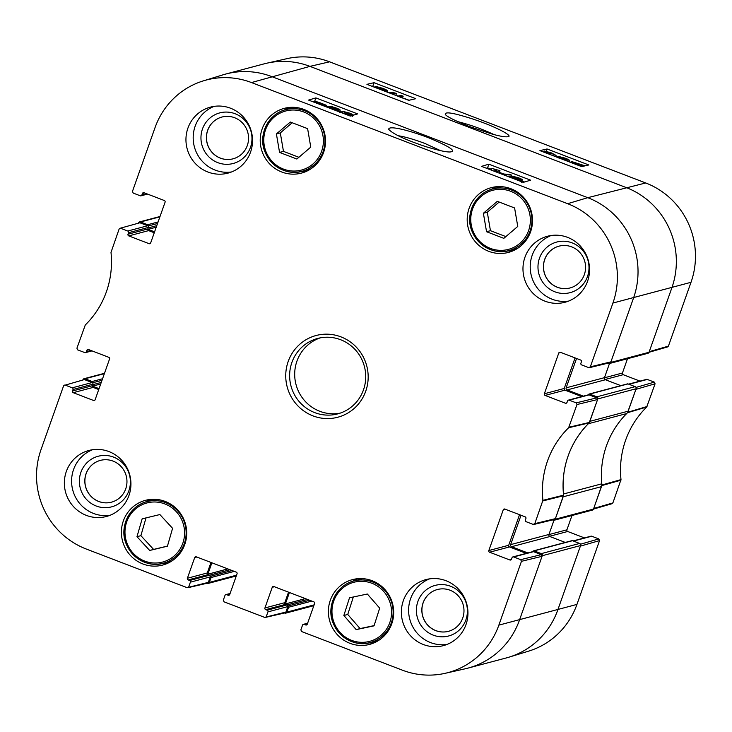 <?xml version="1.0" encoding="UTF-8"?>
<svg xmlns="http://www.w3.org/2000/svg" width="732" height="732" viewBox="0 0 732 732"><rect width="100%" height="100%" fill="white"/><g stroke="black" fill="none" stroke-linecap="round" stroke-linejoin="round"><path stroke-width="1.1" d="M279.56 152.412L276.403 133.947L290.32 122.024L307.614 128.649L310.771 147.114L296.853 159.036L279.56 152.412L283.467 151.378L298.894 157.288M300.632 171.599A33.498 32.601 -104.9 0 0 306.067 171.489M289.067 107.467A33.498 32.601 -104.9 0 0 284.3 110.065M281.783 172.02A33.498 32.601 75.1 0 1 260.235 138.943A33.498 32.601 75.1 0 1 284.272 108.354A33.498 32.601 75.1 0 1 324.368 132.355A33.498 32.601 75.1 0 1 301.465 173.1A33.498 32.601 75.1 0 1 281.783 172.02M136.975 536.702L142.145 518.832L159.869 514.559L172.587 528.321L167.427 546.191L149.694 550.464L136.975 536.702L140.883 535.659L153.601 549.421L167.454 546.081M507.624 250.911A33.498 32.601 -104.9 0 0 513.05 250.802M496.049 186.779A33.498 32.601 -104.9 0 0 491.282 189.368M488.766 251.332A33.498 32.601 75.1 0 1 467.217 218.246A33.498 32.601 75.1 0 1 491.254 187.657A33.498 32.601 75.1 0 1 531.359 211.667A33.498 32.601 75.1 0 1 508.447 252.412A33.498 32.601 75.1 0 1 488.766 251.332M91.143 350.546L86.358 351.817A1.299 1.263 75.1 0 1 84.729 352.568L77.693 349.878L76.924 348.203L85.287 324.99A88.59 86.211 -104.9 0 0 110.999 252.394L119.106 229.089L119.938 228.302L139.904 222.775L119.938 228.302M86.358 351.817L86.888 350.299L89.02 349.731M94.922 400.084L93.513 400.459A1.299 1.263 -104.9 0 0 95.142 399.699L109.562 358.982A1.299 1.263 -104.9 0 0 108.794 357.308L88.517 349.539A1.299 1.263 -104.9 0 0 86.888 350.299M93.513 400.459L73.237 392.681L93.12 387.402A1.299 1.263 75.1 0 1 92.36 385.727L72.477 391.007A1.299 1.263 -104.9 0 0 73.237 392.681M72.477 391.007L73.008 389.488L92.891 384.209A1.299 1.263 -104.9 0 0 92.131 382.543L72.248 387.823A1.299 1.263 75.1 0 1 73.008 389.488M72.248 387.823L65.212 385.123L84.381 379.569L65.212 385.123M188.719 586.908L190.393 582.169L210.285 576.889L208.345 582.361L187.099 587.668L86.284 549.037A77.272 75.195 75.1 0 1 40.992 449.695L63.583 385.883L64.416 385.087M189.634 580.494L188.142 579.927L208.025 574.647L209.517 575.215L189.634 580.494A1.299 1.263 75.1 0 1 190.393 582.169M210.99 562.451L207.266 572.973L187.383 578.253A1.299 1.263 -104.9 0 0 188.142 579.927M187.383 578.253L194.694 557.592L196.826 557.025M229.519 594.869L228.11 595.235A1.299 1.263 -104.9 0 0 229.729 594.485L237.049 573.815A1.299 1.263 -104.9 0 0 236.29 572.149L196.322 556.832A1.299 1.263 -104.9 0 0 194.694 557.592M228.11 595.235L226.618 594.668L229.985 593.771M266.265 616.619L267.939 611.879L287.822 606.599L285.892 612.071L264.636 617.378L224.074 601.841L223.315 600.167L224.989 595.427A1.299 1.263 75.1 0 1 226.618 594.668M267.18 610.213L265.689 609.637L285.572 604.358L287.063 604.934L267.18 610.213A1.299 1.263 75.1 0 1 267.939 611.879M288.536 592.17L284.812 602.683L264.929 607.963A1.299 1.263 -104.9 0 0 265.689 609.637M264.929 607.963L272.24 587.302L274.372 586.735M307.056 624.579L305.656 624.954A1.299 1.263 -104.9 0 0 307.275 624.195L314.595 603.534A1.299 1.263 -104.9 0 0 313.827 601.86L273.869 586.542A1.299 1.263 -104.9 0 0 272.24 587.302M305.656 624.954L304.164 624.378L307.522 623.49M520.69 559.651L513.654 556.951L533.537 551.672L541.296 554.646L520.69 559.651L521.458 561.325L498.858 625.137A77.272 75.195 75.1 0 1 445.129 673.321A77.272 75.195 75.1 0 1 402.426 670.183L301.621 631.551L300.861 629.877L302.536 625.137A1.299 1.263 75.1 0 1 304.164 624.378M511.275 559.614L509.875 559.989A1.299 1.263 -104.9 0 0 511.494 559.23L512.034 557.711A1.299 1.263 75.1 0 1 513.654 556.951M509.875 559.989L489.589 552.221L509.472 546.941A1.299 1.263 75.1 0 1 508.713 545.267L488.83 550.546A1.299 1.263 -104.9 0 0 489.589 552.221M488.83 550.546L503.25 509.829L505.373 509.262M576.212 402.865L569.176 400.166L589.059 394.887L596.818 397.851L576.212 402.865L576.981 404.531L568.627 427.744A88.59 86.211 -104.9 0 0 542.915 500.34L534.799 523.645L533.18 524.405L526.134 521.706A1.299 1.263 75.1 0 1 525.375 520.031L525.915 518.512A1.299 1.263 -104.9 0 0 525.146 516.847L504.87 509.069A1.299 1.263 -104.9 0 0 503.25 509.829M566.797 402.829L565.397 403.204A1.299 1.263 -104.9 0 0 567.016 402.444L567.556 400.926A1.299 1.263 75.1 0 1 569.176 400.166M565.397 403.204L545.111 395.426L564.994 390.147A1.299 1.263 75.1 0 1 564.235 388.472L544.352 393.752A1.299 1.263 -104.9 0 0 545.111 395.426M544.352 393.752L558.772 353.044L560.895 352.476M146.665 193.751L141.88 195.023A1.299 1.263 75.1 0 1 140.251 195.783L133.215 193.083L132.455 191.409L155.047 127.597A77.272 75.195 75.1 0 1 203.414 80.84A77.272 75.195 75.1 0 1 251.479 82.56L567.62 203.697A77.272 75.195 75.1 0 1 612.922 303.048L590.321 366.851L588.702 367.61L581.656 364.92A1.299 1.263 75.1 0 1 580.897 363.246L581.437 361.727A1.299 1.263 -104.9 0 0 580.668 360.053L560.392 352.284A1.299 1.263 -104.9 0 0 558.772 353.044M141.88 195.023L142.411 193.504L144.543 192.937M150.444 243.289L149.035 243.665A1.299 1.263 -104.9 0 0 150.664 242.905L165.084 202.188A1.299 1.263 -104.9 0 0 164.316 200.513L144.039 192.745A1.299 1.263 -104.9 0 0 142.411 193.504M149.035 243.665L128.759 235.896L148.642 230.617A1.299 1.263 75.1 0 1 147.882 228.942L127.999 234.222A1.299 1.263 -104.9 0 0 128.759 235.896M127.999 234.222L128.53 232.703L148.422 227.423A1.299 1.263 -104.9 0 0 147.654 225.749L127.771 231.028A1.299 1.263 75.1 0 1 128.53 232.703M127.771 231.028L120.734 228.329M349.96 643.309A33.498 32.601 75.1 0 1 328.412 610.223A33.498 32.601 75.1 0 1 352.449 579.634A33.498 32.601 75.1 0 1 392.544 603.644A33.498 32.601 75.1 0 1 369.642 644.389A33.498 32.601 75.1 0 1 349.96 643.309M340.938 336.866A42.273 41.138 -104.9 0 0 286.386 383.257A42.273 41.138 -104.9 0 0 353.538 408.987A42.273 41.138 -104.9 0 0 340.938 336.866M207.943 172.029A34.148 33.233 75.1 0 1 185.974 138.302A34.148 33.233 75.1 0 1 210.477 107.119A34.148 33.233 75.1 0 1 251.36 131.595A34.148 33.233 75.1 0 1 228 173.118A34.148 33.233 75.1 0 1 207.943 172.029M86.349 515.383A34.148 33.233 75.1 0 1 64.379 481.656A34.148 33.233 75.1 0 1 88.883 450.473A34.148 33.233 75.1 0 1 129.765 474.949A34.148 33.233 75.1 0 1 106.415 516.481A34.148 33.233 75.1 0 1 86.349 515.383M423.37 644.526A34.148 33.233 75.1 0 1 401.401 610.799A34.148 33.233 75.1 0 1 425.905 579.616A34.148 33.233 75.1 0 1 466.787 604.092A34.148 33.233 75.1 0 1 443.436 645.615A34.148 33.233 75.1 0 1 423.37 644.526M544.965 301.163A34.148 33.233 75.1 0 1 522.996 267.436A34.148 33.233 75.1 0 1 547.499 236.253A34.148 33.233 75.1 0 1 588.372 260.729A34.148 33.233 75.1 0 1 565.022 302.261A34.148 33.233 75.1 0 1 544.965 301.163M142.978 563.997A33.498 32.601 75.1 0 1 121.43 530.92A33.498 32.601 75.1 0 1 145.467 500.331A33.498 32.601 75.1 0 1 185.562 524.332A33.498 32.601 75.1 0 1 162.65 565.077A33.498 32.601 75.1 0 1 142.978 563.997M368.818 642.888A33.498 32.601 -104.9 0 0 374.244 642.778M357.243 578.756A33.498 32.601 -104.9 0 0 352.476 581.345M398.052 135.685C405.199 136.829 414.138 139.419 424.88 143.445L440.682 150.691M570.082 287.95A21.612 21.036 75.1 0 1 544.242 272.45A21.612 21.036 75.1 0 1 558.992 246.162A21.612 21.036 75.1 0 1 571.655 246.867A21.612 21.036 75.1 0 1 585.563 268.223A21.612 21.036 75.1 0 1 570.054 287.96A21.612 21.036 75.1 0 1 544.169 272.469A21.612 21.036 75.1 0 1 558.955 246.172M111.474 502.17A21.612 21.036 75.1 0 1 85.635 486.67A21.612 21.036 75.1 0 1 100.385 460.391M233.069 158.817A21.612 21.036 75.1 0 1 207.22 143.307A21.612 21.036 75.1 0 1 221.97 117.029M448.496 631.313A21.612 21.036 75.1 0 1 422.657 615.804A21.612 21.036 75.1 0 1 437.397 589.525M146.016 517.899L140.883 535.659M149.694 550.464L153.601 549.421M161.827 563.576A33.498 32.601 -104.9 0 0 167.262 563.466M150.261 499.444A33.498 32.601 -104.9 0 0 145.494 502.042M483.385 213.259L497.312 201.337L514.596 207.961L517.762 226.426L503.836 238.348L486.551 231.724L483.385 213.259L487.292 212.225L490.449 230.69L505.876 236.601M486.551 231.724L490.449 230.69M499.169 202.05L487.292 212.225M276.403 133.947L280.31 132.913L283.467 151.378M292.187 122.738L280.31 132.913M353.327 596.983L347.755 614.459L360.089 628.578L374.107 625.622M343.848 615.493L349.503 597.788L367.345 594.027L379.688 608.146L374.034 625.851L356.182 629.612L343.848 615.493L347.755 614.459M356.182 629.612L360.089 628.578M139.904 222.775L147.654 225.749M148.422 227.423L147.882 228.942M148.642 230.617L154.251 232.767M589.434 367.665L610.04 362.66L610.918 361.846L633.519 298.043A78.049 75.954 -104.9 0 0 587.759 197.686L271.618 76.549A78.049 75.954 -104.9 0 0 223.068 74.81L203.414 80.84M575.059 357.902L564.235 388.472M564.994 390.147L581.766 396.579M589.059 394.887A1.299 1.263 -104.9 0 0 588.299 394.841L568.416 400.12M533.912 524.451L554.517 519.446L555.396 518.64L563.576 495.171A87.803 85.452 75.1 0 1 589.159 422.904L597.577 399.526L596.818 397.851M519.537 514.697L508.713 545.267M509.472 546.941L526.244 553.365M533.537 551.672A1.299 1.263 -104.9 0 0 532.777 551.635L512.894 556.915M445.129 673.321L465.186 668.801A78.049 75.954 -104.9 0 0 519.464 620.132L542.055 556.32L541.296 554.646M285.572 604.358A1.299 1.263 75.1 0 1 284.812 602.683M287.822 606.599A1.299 1.263 -104.9 0 0 287.063 604.934M265.368 617.433L284.995 612.885L285.892 612.071M208.025 574.647A1.299 1.263 75.1 0 1 207.266 572.973M210.285 576.889A1.299 1.263 -104.9 0 0 209.517 575.215M187.822 587.723L207.449 583.166L208.345 582.361M84.381 379.569L92.131 382.543M92.891 384.209L92.36 385.727M93.12 387.402L98.729 389.552M340.81 112.444L340.517 111.877L342.786 112.701L343.729 113.561M347.48 114.997L350.143 115.354M350.024 115.436L345.779 113.268L351.305 114.466M345.44 114.219L345.779 113.268M351.214 114.531L342.841 111.337L349.374 113.057C352.577 114.338 353.94 115.116 353.474 115.409L350.106 114.723L352.367 116.324M344.379 113.808L344.946 112.206M342.411 112.563L342.841 111.337M493.752 171.05L496.808 170.135L492.288 168.488L499.974 170.684L495.948 171.892M491.254 170.089L491.767 168.644M499.123 173.109L499.974 170.684M501.063 173.85L509.811 174.417L511.586 175.094L502.838 174.527M511.064 176.577L511.586 175.094M514.34 177.153L517.972 177.885L520.168 179.203L514.303 177.043M511.567 177.519L516.106 178.407L518.887 180.09L514.386 178.965L511.54 177.382M509.838 177.208L509.39 176.43L513.919 177.409L512.116 176.11L518.375 177.739C521.614 179.02 522.959 179.798 522.428 180.072L518.897 179.322L521.157 180.95L518.951 180.703M521.715 182.396L521.815 181.801M521.083 181.518L521.321 180.831L520.974 181.481M511.796 176.751L512.116 176.11M323.306 105.17L323.48 104.658L323.443 105.143L320.945 104.832M315.876 102.892L323.48 104.658L323.443 105.143M323.013 104.337L315.062 102.206L323.013 104.337M313.662 101.391L313.982 102.206L313.662 101.391C314.888 101.19 317.304 101.775 320.909 103.13L326.646 105.399L324.816 104.969L325.081 105.756L322.968 105.609M326.143 106.826L326.646 105.399M325.319 105.463L324.871 106.341M330.214 108.382L329.29 107.403L333.801 108.482L336.299 110.111L333.746 109.736M337.791 109.901L337.58 109.004L335.604 108.089L329.793 107.018L334.734 108.51C337.9 109.763 339.19 110.587 338.596 110.962L336.564 110.816M337.351 109.654L337.58 109.004M333.408 108.034L333.618 107.421M338.541 111.575L338.815 110.816L338.404 111.52M327.332 107.275L326.875 106.598L327.405 106.25L331.175 106.433L336.18 108.007C339.081 109.132 340.417 109.891 340.179 110.285L337.946 109.461M339.355 112.655L339.575 111.969M491.52 169.339L487.576 167.829L486.322 168.204M524.551 181.994L522.172 181.088M503.753 174.024L499.389 172.349M342.521 112.243L339.858 111.227M327.131 106.35L326.408 106.076M488.857 164.178L530.618 180.182L523.288 182.369L481.537 166.365L488.857 164.178L487.576 167.829M315.876 97.896L357.628 113.899L350.308 116.086L308.556 100.083L315.876 97.896L314.659 101.355M428.138 137.579C407.331 129.738 388.472 125.328 388.71 129.326C392.81 133.919 405.08 139.666 425.521 146.546C440.609 151.131 449.357 152.814 451.772 151.597C455.158 150.216 447.279 145.549 428.138 137.579M572.149 242.887A26.169 25.464 -104.9 0 0 538.377 271.599A26.169 25.464 -104.9 0 0 579.945 287.53A26.169 25.464 -104.9 0 0 572.149 242.887M551.169 235.503A34.148 33.233 -104.9 0 0 530.206 267.436A34.148 33.233 -104.9 0 0 552.193 299.242A34.148 33.233 -104.9 0 0 568.581 301.09M235.128 113.744A26.169 25.464 -104.9 0 0 201.355 142.465A26.169 25.464 -104.9 0 0 242.923 158.387A26.169 25.464 -104.9 0 0 235.128 113.744M234.633 117.733A21.612 21.036 75.1 0 1 248.541 139.08A21.612 21.036 75.1 0 1 233.032 158.826A21.612 21.036 75.1 0 1 207.147 143.326A21.612 21.036 75.1 0 1 221.933 117.038A21.612 21.036 75.1 0 1 234.633 117.733M214.147 106.369A34.148 33.233 -104.9 0 0 193.184 138.302A34.148 33.233 -104.9 0 0 215.171 170.108A34.148 33.233 -104.9 0 0 231.559 171.956M113.542 457.107A26.169 25.464 -104.9 0 0 79.77 485.819A26.169 25.464 -104.9 0 0 121.338 501.749A26.169 25.464 -104.9 0 0 113.542 457.107M113.048 461.096A21.612 21.036 75.1 0 1 126.947 482.443A21.612 21.036 75.1 0 1 111.438 502.179A21.612 21.036 75.1 0 1 85.562 486.688A21.612 21.036 75.1 0 1 100.348 460.401A21.612 21.036 75.1 0 1 113.048 461.096M92.552 449.723A34.148 33.233 -104.9 0 0 71.59 481.665A34.148 33.233 -104.9 0 0 93.577 513.461A34.148 33.233 -104.9 0 0 109.974 515.31M450.555 586.241A26.169 25.464 -104.9 0 0 416.783 614.962A26.169 25.464 -104.9 0 0 458.351 630.883A26.169 25.464 -104.9 0 0 450.555 586.241M450.061 590.23A21.612 21.036 75.1 0 1 463.969 611.577A21.612 21.036 75.1 0 1 448.46 631.323A21.612 21.036 75.1 0 1 422.584 615.822A21.612 21.036 75.1 0 1 437.361 589.534A21.612 21.036 75.1 0 1 450.061 590.23M429.574 578.866A34.148 33.233 -104.9 0 0 408.612 610.799A34.148 33.233 -104.9 0 0 430.599 642.605A34.148 33.233 -104.9 0 0 446.996 644.453M340.59 339.712A39.025 37.982 75.1 0 1 365.698 378.252A39.025 37.982 75.1 0 1 337.69 413.891A39.025 37.982 75.1 0 1 290.97 385.92A39.025 37.982 75.1 0 1 317.661 338.459A39.025 37.982 75.1 0 1 340.59 339.712M320.213 337.873A39.025 37.982 -104.9 0 0 296.03 384.575A39.025 37.982 -104.9 0 0 340.197 413.132M555.185 519.244L593.506 509.069L601.448 486.643L563.128 496.818L555.185 519.244A1.629 1.583 75.1 0 1 554.115 520.251L592.435 510.076A1.629 1.583 -104.9 0 0 593.506 509.069L612.062 503.698L612.894 502.911L621.001 479.606A88.59 86.211 75.1 0 1 646.713 407.01L655.076 383.797L654.307 382.122L636.026 387.42M571.985 515.502L566.916 529.812L548.909 534.589M549.503 536.309L567.684 531.487A1.299 1.263 75.1 0 1 566.916 529.812M567.684 531.487L584.456 537.91M573.458 541.076L591.749 536.217A1.299 1.263 -104.9 0 0 590.98 536.181L573.083 540.93M591.749 536.217L598.785 538.917L580.503 544.215M599.545 540.591L580.385 546.145L557.784 609.957A78.049 75.954 75.1 0 1 508.932 657.19L528.586 651.16A77.272 75.195 -104.9 0 0 576.953 604.403L599.545 540.591L598.785 538.917M329.574 61.817A77.272 75.195 -104.9 0 0 286.871 58.679L266.814 63.199A78.049 75.954 75.1 0 1 309.947 66.374L626.089 187.511A78.049 75.954 75.1 0 1 671.839 287.859L649.247 351.671L668.417 346.117L691.008 282.305A77.272 75.195 -104.9 0 0 645.716 182.963L329.574 61.817L309.947 66.374A78.049 75.954 -104.9 0 0 264.087 63.867L225.767 74.042A78.049 75.954 75.1 0 1 271.618 76.549L587.759 197.686A78.049 75.954 75.1 0 1 633.519 298.043L610.708 362.459A1.629 1.583 75.1 0 1 608.676 363.401L608.008 363.145M609.637 363.456L647.957 353.282A1.629 1.583 -104.9 0 0 649.028 352.284L667.584 346.913L668.417 346.117M627.507 358.707L622.438 373.018L604.431 377.803M605.025 379.524L623.207 374.692A1.299 1.263 75.1 0 1 622.438 373.018M623.207 374.692L639.978 381.116M628.98 384.282L647.271 379.432A1.299 1.263 -104.9 0 0 646.502 379.386L628.605 384.135M647.271 379.432L654.307 382.122M457.546 121.585C470.136 124.733 482.306 129.07 494.045 134.596M655.076 383.797L635.907 389.351L627.489 412.729A87.803 85.452 -104.9 0 0 626.985 413.223M601.823 484.282A87.803 85.452 -104.9 0 0 601.896 484.996L593.725 508.466L612.894 502.911M553.401 155.651L553.776 154.589L551.114 153.052L546.42 151.917M546.465 152.036L550.812 153.958L545.313 152.695M550.546 154.699L550.812 153.958M549.942 154.47L550.116 153.976M551.013 154.882L553.328 155.77M543.025 151.808L546.484 152.476L544.196 150.957L551.562 152.951L556.046 155.413L553.776 154.589M543.775 151.762L544.196 150.957M555.634 156.648L556.1 155.34L555.606 156.639M402.6 97.804L403.167 96.203L399.873 96.972M399.818 96.981L403.689 98.427M397.677 96.13L400.971 95.361L403.167 96.203M387.365 92.177L394.676 92.909L396.442 93.586L389.14 92.854M395.792 95.407L396.442 93.586M376.376 87.968L382.122 90.164M384.922 89.972L380.484 88.801L377.685 87.19L385.023 89.908M374.098 87.09L377.694 87.877L375.415 86.321L382.598 88.279C386.267 89.725 387.795 90.576 387.182 90.841L382.671 89.78L384.392 91.033M375.004 87.117L375.415 86.321M386.899 91.994L387.347 90.741L386.789 91.958M573.101 162.559L580.769 164.508L573.01 162.467M573.577 162.87L581.492 165.093L573.577 162.87M581.098 165.286L581.263 164.819M570.603 162.111L571.774 162.23L571.491 161.507L584.383 165.606L582.562 165.139L582.91 165.88L570.521 162.358M571.161 162.074L571.491 161.507M582.562 165.139L582.727 166.384M567.273 159.869L562.789 158.725L560.264 157.17L564.665 158.24L567.419 159.786M556.402 156.95L559.047 158.103M564.537 160.061L566.797 160.189L561.874 158.661C558.699 157.407 557.4 156.621 557.967 156.309L565.04 158.121C568.993 159.603 570.374 160.555 569.185 160.985L566.842 160.949M557.473 157.243L557.967 156.309M569.267 161.873L569.688 160.692L568.91 161.735M409.078 100.247L404.805 98.619M398.071 96.038L395.875 95.197M388.225 92.259L386.981 91.784M374.647 87.062L372.368 86.431M569.917 161.882L569.35 161.662M557.519 157.133L555.716 156.438M415.813 98.692L408.685 100.339L366.924 84.345L374.061 82.689L415.813 98.692M374.061 82.689L372.762 86.339M588.803 164.975L581.666 166.631L539.914 150.627L547.042 148.971L588.803 164.975M547.042 148.971L546.246 151.231M469.532 126.59L492.343 134.139C500.597 136.417 505.949 137.241 508.401 136.61C512.839 135.813 494.933 126.151 471.692 118.657C450.866 112.088 445.559 112.005 445.212 114.137C445.687 116.04 453.794 120.194 469.532 126.59M147.818 229.217A0.979 0.952 -104.9 0 0 148.074 229.363L154.58 231.852M138.494 222.921A1.629 1.583 75.1 0 1 140.526 221.979L147.681 224.724A0.979 0.952 75.1 0 1 148.248 225.978L148.193 226.142M92.296 386.002A0.979 0.952 -104.9 0 0 92.552 386.148L99.058 388.646M82.972 379.716A1.629 1.583 75.1 0 1 85.004 378.773L92.159 381.509A0.979 0.952 75.1 0 1 92.726 382.772L92.671 382.928M210.34 576.221L210.496 576.285A0.979 0.952 75.1 0 1 211.072 577.539L209.343 582.398A1.629 1.583 75.1 0 1 207.321 583.349L207.083 583.258M211.887 562.798L207.833 574.227A0.979 0.952 -104.9 0 0 207.778 574.519M287.877 605.931L288.042 605.995A0.979 0.952 75.1 0 1 288.609 607.249L286.889 612.108A1.629 1.583 75.1 0 1 284.867 613.059L284.62 612.968M289.433 592.508L285.379 603.937A0.979 0.952 -104.9 0 0 285.324 604.229M506.233 657.958A78.049 75.954 -104.9 0 0 557.784 609.957L580.595 545.532A1.629 1.583 -104.9 0 0 579.643 543.446L572.488 540.701A0.979 0.952 -104.9 0 0 571.912 540.673L533.591 550.848A0.979 0.952 75.1 0 1 534.159 550.876L541.323 553.621A1.629 1.583 75.1 0 1 542.275 555.707L519.464 620.132A78.049 75.954 75.1 0 1 467.913 668.133L506.233 657.958M532.887 551.608L532.942 551.443A0.979 0.952 75.1 0 1 533.591 550.848M565.287 542.43L549.906 536.538A1.629 1.583 75.1 0 1 548.954 534.452L553.978 520.278M521.028 515.264L510.634 544.626A1.629 1.583 -104.9 0 0 511.586 546.712L527.845 552.944M554.115 520.251A1.629 1.583 75.1 0 1 553.154 520.196L552.486 519.94M601.448 486.643A6.506 6.332 -104.9 0 0 601.796 483.825A87.803 85.452 75.1 0 1 626.683 413.553A6.506 6.332 -104.9 0 0 628.175 411.174L636.117 388.747A1.629 1.583 -104.9 0 0 635.166 386.652L628.01 383.907A0.979 0.952 -104.9 0 0 627.434 383.879L589.114 394.054A0.979 0.952 75.1 0 1 589.681 394.091L596.845 396.826A1.629 1.583 75.1 0 1 597.797 398.922L589.855 421.348L628.175 411.174M588.665 423.398A6.506 6.332 75.1 0 1 588.354 423.727A87.803 85.452 -104.9 0 0 563.475 493.999A6.506 6.332 75.1 0 1 563.503 494.457M588.409 394.822L588.464 394.658A0.979 0.952 75.1 0 1 589.114 394.054M620.809 385.636L605.428 379.743A1.629 1.583 75.1 0 1 604.476 377.657L609.5 363.484M576.551 358.47L566.156 387.832A1.629 1.583 -104.9 0 0 567.108 389.927L583.367 396.149M610.708 362.459L649.028 352.284L671.839 287.859A78.049 75.954 -104.9 0 0 626.089 187.511L309.947 66.374L251.479 82.56M303.707 111.969A30.57 29.747 75.1 0 1 312.811 164.114A30.57 29.747 75.1 0 1 264.252 145.512A30.57 29.747 75.1 0 1 303.707 111.969M176.302 511.695A30.57 29.747 75.1 0 1 161.882 562.24A30.57 29.747 75.1 0 1 126.16 523.59A30.57 29.747 75.1 0 1 176.302 511.695M177.501 510.735A31.869 31.018 -104.9 0 0 146.894 501.63A31.869 31.018 -104.9 0 0 125.099 540.39A31.869 31.018 -104.9 0 0 163.254 563.237A31.869 31.018 -104.9 0 0 177.501 510.735M171.352 561.087L171.956 560.913A31.869 31.018 75.1 0 1 171.352 561.087L163.254 563.237C151.789 567.135 133.389 561.407 126.197 543.885C119.261 528.403 128.182 506.37 146.894 501.63L154.992 499.48A31.869 31.018 75.1 0 1 155.596 499.325L154.992 499.48M510.689 191.281A30.57 29.747 75.1 0 1 519.793 243.427A30.57 29.747 75.1 0 1 471.234 224.825A30.57 29.747 75.1 0 1 510.689 191.281M511.403 189.991A31.869 31.018 -104.9 0 0 492.682 188.966A31.869 31.018 -104.9 0 0 470.886 227.725A31.869 31.018 -104.9 0 0 509.042 250.573A31.869 31.018 -104.9 0 0 531.908 221.467A31.869 31.018 -104.9 0 0 511.403 189.991M517.744 248.249A31.869 31.018 75.1 0 1 517.14 248.423L517.744 248.249M500.779 186.816A31.869 31.018 75.1 0 1 501.383 186.66L492.682 188.966C473.97 193.706 465.049 215.739 471.994 231.22C479.176 248.743 497.586 254.471 509.042 250.573L517.14 248.423M304.421 110.678A31.869 31.018 -104.9 0 0 285.7 109.654A31.869 31.018 -104.9 0 0 263.904 148.413A31.869 31.018 -104.9 0 0 302.06 171.261A31.869 31.018 -104.9 0 0 324.926 142.154A31.869 31.018 -104.9 0 0 304.421 110.678M310.158 169.11L310.761 168.936A31.869 31.018 75.1 0 1 310.158 169.11L302.06 171.261C290.595 175.158 272.194 169.431 265.002 151.908C258.067 136.427 266.988 114.393 285.7 109.654L293.797 107.503A31.869 31.018 75.1 0 1 294.401 107.348L293.797 107.503M383.852 591.639A30.57 29.747 75.1 0 1 368.05 641.735A30.57 29.747 75.1 0 1 333.389 602.088A30.57 29.747 75.1 0 1 383.852 591.639M385.087 590.706A31.869 31.018 -104.9 0 0 353.876 580.943A31.869 31.018 -104.9 0 0 332.081 619.702A31.869 31.018 -104.9 0 0 370.236 642.55A31.869 31.018 -104.9 0 0 385.087 590.706M378.938 640.226A31.869 31.018 75.1 0 1 378.334 640.399L378.938 640.226M361.974 578.792A31.869 31.018 75.1 0 1 362.578 578.637L353.876 580.943C335.165 585.682 326.243 607.716 333.179 623.197C340.371 640.72 358.781 646.447 370.236 642.55L378.334 640.399M347.032 114.823L347.38 113.835M348.688 114.009L348.972 113.204M517.689 178.69L517.972 177.885M515.74 179.45L516.106 178.407M320.415 103.724L320.589 103.23M333.408 109.608L333.801 108.482M335.366 108.766L335.604 108.089M645.716 182.963L587.759 197.686L567.62 203.697M589.47 422.419L568.929 427.259M568.627 427.744L589.159 422.904M576.981 404.531L597.577 399.526M563.576 495.171L542.915 500.34M542.842 500.926L563.503 495.747M555.396 518.64L534.799 523.645M521.458 561.325L542.055 556.32M610.918 361.846L590.321 366.851M576.953 604.403L498.858 625.137M691.008 282.305L612.922 303.048M550.793 153.949L551.114 153.052M549.595 154.333L549.769 153.839M381.83 89.286L382.159 88.38M564.299 159.256L564.665 158.24M627.489 412.729L646.713 407.01M647.024 406.516L627.8 412.244M621.001 479.606L601.896 484.996M601.832 485.572L620.937 480.192M148.074 229.363L156.227 227.195M148.248 227.908L156.776 225.639M148.248 225.978L157.526 223.516M147.681 224.724L158.075 221.961M140.526 221.979L159.896 216.837M92.552 386.148L100.705 383.98M92.726 384.693L101.254 382.433M92.726 382.772L102.004 380.301M92.159 381.509L102.553 378.755M85.004 378.773L104.374 373.631M209.343 582.398L236.573 575.169M211.072 577.539L234.277 571.372M210.496 576.285L232.108 570.539M209.471 575.196L230.022 569.743M207.833 574.227L227.853 568.91M286.889 612.108L314.11 604.879M288.609 607.249L311.814 601.091M288.042 605.995L309.654 600.258M287.017 604.916L307.559 599.453M285.379 603.937L305.39 598.63M542.275 555.707L580.595 545.532M541.323 553.621L579.643 543.446M534.159 550.876L572.488 540.701M511.586 546.712L549.906 536.538M510.634 544.626L548.954 534.452M563.475 493.999L601.796 483.825M588.354 423.727L626.683 413.553M597.797 398.922L636.117 388.747M596.845 396.826L635.166 386.652M589.681 394.091L628.01 383.907M567.108 389.927L605.428 379.743M566.156 387.832L604.476 377.657M325.319 105.591L325.035 106.396M147.544 194.09L141.02 195.819M92.022 350.884L85.498 352.614M230.077 593.506L225.849 594.622M307.623 623.216L303.396 624.341M583.139 165.752L582.928 166.329M139.565 221.924L160.015 216.498M84.043 378.719L104.493 373.293M208.272 583.395L236.29 575.956M285.819 613.114L313.836 605.675"/></g></svg>
